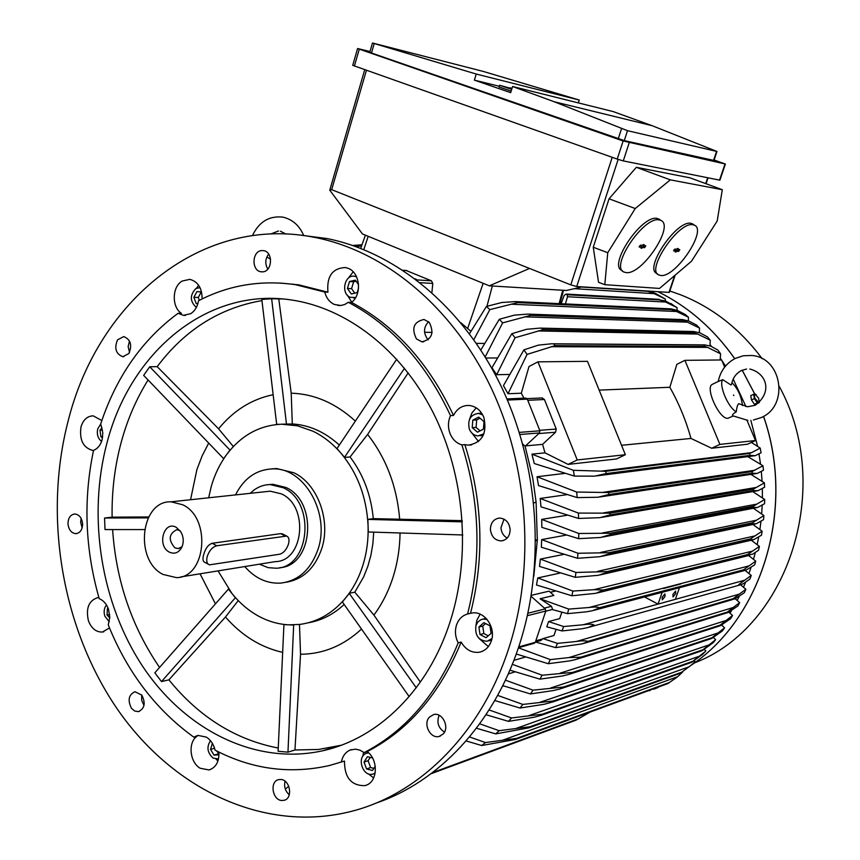<?xml version="1.0" encoding="UTF-8"?>
<svg xmlns="http://www.w3.org/2000/svg" width="860" height="860" viewBox="0 0 860 860"><rect width="100%" height="100%" fill="white"/><g stroke="black" fill="none" stroke-linecap="round" stroke-linejoin="round"><path stroke-width="1.29" d="M292.733 284.036L292.11 284.198M266.826 257.043L270.577 259.139M415.079 278.769L415.627 279.177M417.014 280.231L416.143 279.21M507.185 538.07C503.379 535.887 501.315 532.415 500.971 527.631L504.035 519.15M289.293 794.747C285.251 791.135 283.843 786.62 285.068 781.224M82.151 527.836L80.646 522.278L81.119 518.354M267.815 269.105C264.848 263.891 265.138 258.903 268.685 254.13M301.172 235.231L327.004 238.553C395.428 252.12 462.142 306.096 500.756 385.43C539.112 464.83 545.982 565.041 518.698 646.946C492.93 724.872 438.03 782.353 375.734 803.208M428.28 339.786L427.506 339.023C423.238 332.874 423.604 327.09 428.581 321.683M129.537 352.396L128.14 346.666L129.473 340.947M143.996 705.415L141.674 700.341L141.674 694.934M444.48 732.118C438.267 727.968 436.482 722.357 439.137 715.305M490.393 529.362C490.694 522.697 493.715 518.924 499.434 518.064C505.669 518.58 509.249 522.428 510.152 529.631C509.862 536.21 506.916 539.972 501.315 540.908C494.962 540.499 491.329 536.651 490.393 529.362M280.908 779.472C290.293 779.88 293.12 798.521 284.069 800.316L281.671 800.488C272.233 799.983 269.546 781.288 278.661 779.622L280.908 779.472M82.614 523.923C82.42 529.706 80.206 532.953 75.959 533.662C71.358 533.189 68.703 529.878 67.983 523.729C68.166 517.913 70.412 514.667 74.702 513.99C79.26 514.506 81.894 517.817 82.614 523.923M262.612 271.846L261.01 271.781C251.206 270.739 251.969 250.862 261.838 250.561L263.601 250.647C273.362 251.829 272.426 271.663 262.612 271.846M68.327 420.26C98.276 300.957 201.917 214.291 315.34 237.51C384.13 251.174 451.263 305.644 490.146 385.764C528.771 465.959 535.715 567.192 508.26 649.87C481.138 732.322 421.808 791.727 355.642 810.227C267.46 834.942 174.247 790.813 118.024 710.091C61.866 628.875 43.065 516.581 68.327 420.26M416.433 338.904C411.241 328.208 413.767 321.737 424.012 319.479L429.226 322.328C434.45 332.927 431.989 339.431 421.841 341.807L416.433 338.904M128.871 353.514L122.808 356.728C115.82 353.879 114.068 348.246 117.562 339.829L123.732 336.583C130.666 339.496 132.375 345.139 128.871 353.514M141.76 695.03C145.802 703.018 144.706 708.554 138.439 711.629L134.751 711.059L131.505 708.317C127.473 700.276 128.613 694.751 134.934 691.741L141.76 695.03M429.377 717.143L433.655 714.553C442.341 712.08 449.844 727.173 443.244 733.924L439.148 736.439C430.409 739.095 422.776 723.959 429.377 717.143M280.962 283.101L298.85 284.875L327.95 292.207C326.553 276.404 332.379 268.169 345.419 267.524L348.246 268.374C360.103 272.663 362.2 294.486 351.504 302.419C394.858 325.381 428.861 363.06 453.489 415.455C456.993 408.661 462.175 405.329 469.044 405.458C475.795 406.221 480.729 410.177 483.836 417.326C487.34 433.375 482.18 442.653 468.356 445.168L464.851 444.642C482.783 501.187 484.674 557.409 470.527 613.309L472.172 612.997C484.513 610.75 496.231 627.789 491.307 641.022C489.028 647.311 484.975 651.052 479.138 652.256C471.613 653.041 465.615 649.655 461.154 642.076C440.094 693.525 408.779 730.033 367.22 751.586C378.411 759.724 377.83 781.245 366.338 785.18L364.93 785.653C351.256 785.782 344.452 777.58 344.484 761.057L329.444 765.507C289.949 774.419 251.829 769.291 215.086 750.135C213.613 744.255 210.7 739.912 206.335 737.095L197.886 735.397L193.812 737.149C155.897 709.779 127.377 672.359 108.252 624.887L109.79 617.297L108.521 609.299C106.554 603.946 103.447 600.398 99.222 598.689C85.054 549.142 83.162 499.681 93.557 450.296C97.664 448.694 100.502 445.222 102.071 439.89L102.813 433.042L101.071 425.216L100.609 424.206L97.707 428.989C96.642 434.343 97.943 438.492 101.587 441.416M218.87 752.059C219.278 761.67 215.989 767.625 208.991 769.947L200.154 768.227C189.641 762.325 187.749 742.072 197.144 736.214L193.812 737.149M109.489 627.95L102.394 632.046C96.116 632.207 91.461 628.456 88.43 620.802C85.613 608.052 88.892 600.28 98.255 597.485L98.868 597.453M93.482 450.64C83.356 448.135 79.195 440.212 81.001 426.872C83.248 419.712 87.322 416.036 93.224 415.853L101.824 420.54M351.504 302.419L348.343 302.29L344.774 304.472L340.893 305.493L334.336 304.462C329.531 302.193 326.338 298.054 324.747 292.056L295.614 284.714C261.118 279.704 228.76 285.047 198.531 300.742C197.477 306.654 194.865 310.965 190.694 313.685L183.374 315.351L178.084 313.298L181.471 313.395C171.581 307.213 171.968 286.767 182.105 281.059L189.834 279.36C197.983 281.585 202.078 288.111 202.111 298.925M476.257 407.866L471.925 412.897L469.474 419.443M470.248 430.957L478.515 441.535M464.851 444.642L461.885 444.889C456.423 443.201 452.457 439.374 449.995 433.418C447.791 427.334 447.952 421.411 450.5 415.627L453.489 415.455M480.149 614.169L476.913 620.114L475.913 625.618M461.154 642.076L458.187 642.85C455.262 637.034 454.693 631.122 456.477 625.112C458.541 619.243 462.239 615.545 467.582 614.008L470.527 613.309M341.345 762.111C342.506 756.22 345.397 752.21 350.02 750.092L355.47 749.146L359.921 750.146L364.113 752.607L367.22 751.586M198.585 285.187L196.618 288.143M353.191 271.825L348.225 278.285M347.429 295.27L351.762 302.204M324.747 292.056L327.95 292.207M356.61 276.888L354.718 276.307C344.548 274.017 340.431 293.658 350.289 297.313L355.631 297.528M358.534 288.1L357.19 292.615L351.278 293.969L347.44 288.433L349.493 281.532L355.395 280.156L358.555 284.703M347.44 288.433L351.589 288.648L354.728 293.174M356.115 281.188L353.632 281.768L351.589 288.648M349.493 281.532L353.632 281.768M199.993 287.573L195.833 288.562C189.716 295.195 189.888 301.484 196.349 307.428M197.854 303.698L196.166 303.537L193.876 297.291L196.94 291.583L201.573 292.035M196.166 303.537L197.897 303.591M201.229 292.002L198.294 297.463L199.348 300.323M193.876 297.291L198.294 297.463M102.555 437.611L100.878 436.74L99.975 430.172L102.017 427.947M99.975 430.172L102.49 430.043M100.878 436.74L102.684 436.633M106.489 605.01C104.092 608.052 103.533 611.772 104.845 616.168L109.252 621.791M109.779 617.878L107.027 615.05L107.425 608.536L108.102 608.181M107.425 608.536L108.188 608.396M107.027 615.05L109.682 614.577M216.086 759.165L217.956 760.982M210.496 740.729C206.422 746.996 207.303 752.79 213.14 758.111L218.515 758.971M218.988 754.79L214.022 755.144L210.56 749.415L212.366 743.352M216.57 750.898L218.988 753.812M210.56 749.415L214.57 748.243M214.022 755.144L218.365 753.854M363.629 752.231L362.759 756.349M368.392 773.839L373.659 777.934M368.639 752.833L366.242 753.36C356.266 756.918 362.759 777.311 372.875 774.107L375.164 773.033M375.25 766.217L372.52 770.474L366.553 768.958L364.027 762.078L367.467 756.692L372.52 757.961M370.219 757.38L368.101 760.702L370.606 767.55L373.863 768.378M364.027 762.078L368.101 760.702M366.553 768.958L370.606 767.55M479.181 638.55L488.362 646.602M487.104 619.469L483.127 619.049L480.482 619.899L477.741 622.178L475.956 625.489C474.709 635.282 478.418 640.549 487.072 641.291L491.952 638.582M483.879 622.662L489.985 625.822L491.092 633.358L486.083 637.701L479.987 634.529L478.902 627.026L483.879 622.662M485.599 623.554L482.739 626.058L483.825 633.53L488.243 635.83M478.902 627.026L482.739 626.058M479.987 634.529L483.825 633.53M482.664 414.832L478.418 413.402C470.398 414.692 467.388 419.927 469.356 429.14C471.162 433.3 474.053 435.558 478.02 435.902L483.933 433.784M472.796 420.153L478.697 417.111L484.019 421.615L483.417 429.161L477.504 432.182L472.204 427.678L472.796 420.153L476.666 419.916L476.075 427.409L480.127 430.849M472.204 427.678L476.075 427.409M479.987 418.207L476.666 419.916M348.343 302.29C391.773 325.317 425.818 363.092 450.5 415.627M100.609 424.206C116.165 376.938 141.986 339.969 178.084 313.298M458.187 642.85C437.095 694.439 405.737 731.021 364.113 752.607M461.885 444.889C479.848 501.595 481.75 557.968 467.582 614.008M107.091 442.513C130.516 352.019 207.206 287.175 291.175 299.936C346.473 307.923 401.018 349.525 433.031 412.359C464.841 475.257 471.42 555.743 450.102 621.78C428.344 689.935 378.346 738.482 322.887 750.726C255.861 765.712 185.728 730.387 143.287 667.274C100.932 603.849 87.15 516.774 107.091 442.513M144.48 529.577L105.006 529.567L104.565 518.01L112.112 517.15C111.682 491.146 114.778 465.969 121.389 441.621C127.516 419.25 136.428 398.707 148.092 379.98M159.573 667.435C131.763 626.811 116.1 580.855 112.606 529.577M278.253 748.049C235.586 739.783 199.133 717.046 168.893 679.841L161.519 681.571L154.832 672.832L228.534 588.971M341.151 745.255L318.469 749.468L294.969 749.984L287.96 752.167L278.102 751.253L283.94 624.424M400.061 532.985C399.825 548.239 397.535 562.827 393.181 576.77C388.623 591.132 382.206 603.903 373.906 615.072L420.368 682.13M190.554 499.735L196.875 469.657L202.121 455.908L208.711 443.094M112.112 517.15L148.662 516.967M208.647 497.789L211.302 486.308C214.753 474.354 219.924 463.701 226.803 454.36C241.316 435.3 259.57 425.248 281.575 424.216L297.517 425.818L313.008 431.236C323.274 436.224 332.519 443.448 340.754 452.93C357.545 473.021 366.661 497.273 368.08 525.697C368.521 539.392 366.822 552.496 362.974 565.02C359.071 577.501 353.352 588.39 345.838 597.711C332.992 613.148 317.63 622.049 299.764 624.424L288.767 624.833C278.102 624.274 267.847 621.275 258.011 615.835C248.196 610.331 239.488 602.86 231.888 593.411L218.042 570.889M271.308 468.904L276.651 468.539L293.937 472.785C317.394 483.728 331.014 520.106 321.855 548.271C315.093 568.062 303.161 579.393 286.047 582.274M235.511 494.908C244.003 478.16 256.463 469.485 272.889 468.883C304.042 467.485 330.272 512.958 318.168 548.852C311.127 569.32 298.71 580.736 280.919 583.091C267.18 583.897 255.13 578.393 244.767 566.568M279.769 567.675C313.115 566.116 318.254 501.552 285.939 487.469L272.835 484.287L268.976 484.599M250.238 493.328C255.957 487.642 262.59 484.728 270.137 484.567L283.252 487.749C316.147 502.122 310.041 567.998 276.017 568.224L268.105 567.643L259.419 564.192M266.019 491.63L270.223 491.178L281.435 493.887C309.148 506.067 303.892 561.569 275.178 561.634L180.621 576.952M182.739 504.777C211.571 518 206.25 577.748 176.429 577.63L162.97 574.426C134.063 560.226 140.578 500.369 171.097 501.821L182.739 504.777M208.26 564.225L204.916 562.397C202.82 561.569 202.423 558.925 203.734 554.474C205.475 548.368 208.292 544.638 212.183 543.284L280.661 533.63L283.295 534.329M169.302 552.109C156.649 545.842 163.905 520.031 176.322 527.373L180.965 532.028C183.578 536.887 183.922 541.822 182.008 546.852C178.955 552.743 174.72 554.496 169.302 552.109M182.041 546.788L178.074 548.594L174.881 547.82C168.13 539.94 168.743 533.899 176.741 529.706L179.955 530.534M279.683 554.216C283.51 553.098 286.423 549.755 288.433 544.197C289.573 539.8 288.971 537.081 286.606 536.059L216.774 545.767C212.527 546.928 209.356 550.475 207.249 556.388C206.12 560.935 206.841 563.762 209.399 564.848L279.683 554.216M416.262 687.763L349.3 593.443L342.387 601.957L349.267 593.282L354.815 592.185L363.651 576.888L367.865 566.245L370.918 555.227L372.864 543.832L373.713 532.146M368.295 531.975L368.08 525.697L368.295 531.975L462.82 534.974M149.726 366.747L143.663 375.379L223.632 458.627L229.986 450.07L149.726 366.747L157.186 366.661C184.739 329.95 219.666 307.923 261.945 300.602M215.441 603.838L200.047 573.803M161.519 681.571L235.382 597.764L228.405 589.068M238.242 600.592L225.47 617.007L168.893 679.841M282.617 652.353C260.817 647.419 241.767 635.637 225.47 617.007M287.96 752.167L293.679 625.07L283.875 624.596M308.235 622.801C321.522 620.511 333.497 614.405 344.161 604.472M299.473 624.457L300.538 654.256L294.969 749.984M361.512 629.068C343.462 645.709 323.134 654.105 300.538 654.256M354.815 592.185L373.906 615.072M462.325 521.848L367.865 519.408L368.08 525.697L367.779 519.397L373.294 518.634C371.058 495.091 363.318 474.537 350.074 456.95L344.494 457.434L340.754 452.93L344.516 457.305L404.522 368.241M408.177 372.864L367.618 434.429L350.074 456.95M373.294 518.634L462.25 520.655M367.618 434.429C386.204 458.229 396.89 486.394 399.642 518.892M339.324 445.071C325.026 432.032 309.353 424.99 292.303 423.958L281.575 424.216L286.477 424.098L271.652 298.764L282.811 298.968M340.754 452.93L336.991 448.565L340.754 452.93M278.79 299.054L291.207 393.181L292.303 423.958M291.207 393.181C314.405 393.923 335.787 403.233 355.341 421.11M271.652 298.764L261.805 299.43L276.673 424.324L279.425 424.302M157.186 366.661L218.569 428.817L233.35 446.544M218.569 428.817C233.501 410.532 251.69 399.158 273.147 394.697M148.189 517.881L104.565 518.01M342.387 601.957L409.166 696.611M396.739 359.19L336.991 448.565M424.582 332.283L432.161 332.411M288.756 786.212L285.337 789.125M535.694 539.908L537.328 539.929L535.694 540.929M533.802 503.014L536.081 501.971L532.695 477.784L525.127 446.265L522.74 444.039M470.807 331.186L460.852 322.758M523.933 398.169L521.31 393.213L529.008 366.532L537.952 361.845L587.487 361.34L625.36 454.714L577.232 459.96L537.952 361.845M523.944 349.837L538.381 345.129L551.572 343.774L553.872 343.914L555.098 345.656L527.051 354.406L523.944 349.837L503.444 385.613L508.013 393.74L521.31 393.213M511.85 333.691L526.556 329.294L539.929 328.112L541.918 328.262L543.079 329.681L515.065 337.743L511.85 333.691L491.941 367.747L496.682 374.723L508.948 374.455M485.868 358.029L496.822 357.964M476.386 343.387L484.158 343.441M653.449 292.594L653.256 291.486M574.329 288.67L654.213 293.668L647.591 291.303L581.532 287.036M649.289 291.228L655.75 293.572L665.361 299.065L654.213 293.668M561.161 303.731L564.16 295.399L566.116 294.066L567.202 294.743L567.492 296.743L565.407 303.935M567.492 296.743L665.575 302.043L659.674 299.925L567.202 294.743M659.674 299.925L665.629 301L677.035 307.59L665.575 302.043M566.45 294.163L658.975 299.398M469.474 333.755L486.438 306.44L489.824 309.632L473.817 339.711M486.438 306.44L501.896 302.494L515.387 301.591L517.763 302.602L489.824 309.632M510.99 304.193L676.626 311.513L671.477 309.675L517.763 302.602M671.477 309.675L671.101 308.88L677.443 310.46L685.506 314.62L688.441 317.243L676.626 311.513M516.828 301.742L670.639 308.933M480.826 350.02L499.327 319.275L502.638 322.876L485.19 356.921M499.327 319.275L514.377 315.136L527.846 314.104L529.545 314.255L530.609 315.383L502.638 322.876M524.632 316.824L687.344 322.156L682.958 320.608L530.609 315.383M682.958 320.608L682.012 319.64L682.614 319.587L688.935 321.07L696.664 325.134L699.524 328.079L687.344 322.156M529.545 314.255L682.012 319.64M515.065 337.743L496.682 374.723M537.994 330.95L697.686 334.067L694.084 332.831L543.079 329.681M694.084 332.831L693.053 331.616L693.805 331.541L700.062 332.917L707.49 336.916L710.263 340.227L697.686 334.067M541.918 328.262L693.053 331.616M527.051 354.406L508.013 393.74M551.024 346.688L707.576 347.375L704.802 346.473L555.098 345.656M704.802 346.473L703.706 344.978L704.641 344.881L710.768 346.139L717.928 350.095L720.594 353.815L707.576 347.375M553.872 343.914L703.706 344.978M625.36 454.714L616.512 458.95L568.084 464.4L545.004 452.844L542.574 444.351L555.592 432.214L556.237 429.054L544.434 399.513L541.961 397.954M406.124 270.481L431.419 280.801L432.784 283.435L431.892 292.55M582.22 286.875L566.417 290.476L489.329 285.832L483.137 283.305L467.593 328.627M489.329 285.832L529.513 268.438L570.771 284.864L576.727 286.52L669.349 292.4M593.25 247.25L598.549 282.317L604.806 284.681L607.751 252.7L635.239 208.539L670.316 179.858L636.325 167.302L609.063 198.8L593.25 247.25L607.751 252.7M670.316 179.858L722.303 189.716L689.903 177.805L636.325 167.302M622.522 270.889L622.059 270.534C607.568 265.589 641.667 214.634 657.147 218.418L660.254 219.988M722.303 189.716L717.197 220.988L691.505 261.225L659.512 288.433L604.806 284.681M657.545 273.974L656.954 273.523C643.441 268.976 676.626 219.751 690.988 223.31L693.73 224.686M659.158 219.902C643.71 216.15 609.557 267.127 624.027 272.05L626.112 272.599C641.861 275.286 674.971 225.804 660.813 220.397L659.158 219.902M692.934 224.75C678.604 221.213 645.376 270.459 658.867 274.974L660.727 275.469C675.358 278.017 707.608 230.168 694.407 225.191L692.934 224.75M679.776 249.626L678.637 251.432L676.626 251.206L676.121 252.001L675.207 251.894L675.713 251.099L673.616 250.851L674.842 249.056L676.863 249.292L677.368 248.497L678.282 248.594L677.777 249.389L679.776 249.626M677.777 249.389L677.057 248.992M675.401 250.798L677.745 250.593L678.82 249.507M673.681 250.142L675.713 251.099M676.121 252.001L675.487 251.442M676.626 251.206L675.67 250.357M645.785 245.767L644.602 247.637L642.442 247.4L641.925 248.228L640.937 248.121L641.452 247.293L639.195 247.013L640.463 245.154L642.635 245.401L643.151 244.573L644.14 244.691L643.624 245.519L645.785 245.767M643.624 245.519L642.839 245.078M641.162 246.992L643.688 246.777L644.807 245.648M639.249 246.272L641.452 247.293M641.925 248.228L641.248 247.615M642.442 247.4L641.463 246.519M635.239 208.539L609.063 198.8M714.09 159.971L725.023 163.948L623.124 140.975L357.588 48.526L352.729 65.338L617.222 159.089L623.274 160.906L719.895 180.181M357.588 48.526L369.993 51.557M372.488 43L369.779 52.299L371.477 52.997L624.274 140.61L713.929 160.444L716.961 151.468L627.51 130.688L554.173 101.738L512.582 86.505L510.679 92.654L474.376 80.13L476.236 74.046L372.488 43L483.481 71.487L579.264 100.05L578.35 102.899M512.582 86.505L613.255 111.596L652.052 125.668L716.961 151.468M511.162 91.095L499.015 86.978L499.531 85.301M474.376 80.13L499.241 86.258M511.786 89.064L504.358 86.881M511.689 89.386L499.542 85.269L509.808 88.096L504.39 86.763M509.808 88.096L512.033 88.29M511.969 88.472L509.905 87.763M579.264 100.05L476.236 74.046M364.715 69.724L329.767 190.178L362.479 233.974L483.137 283.305M329.767 190.178L331.67 189.662L529.513 268.438M533.813 576.308L537.328 539.929L536.081 501.971M525.965 398.083L506.927 398.933L525.965 398.083L527.32 399.147L539.908 430.806L539.478 432.956L525.127 446.265M542.574 444.351L525.535 445.888M568.084 464.4L577.232 459.96M711.671 448.243L719.895 444.405L755.488 440.524L747.523 444.212L711.671 448.243L690.988 438.439C685.914 420.325 678.862 403.265 669.843 387.279L676.852 364.361L684.904 360.34L721.647 359.964L724.658 367.123M599.151 390.107L669.843 387.279M690.988 438.439L621.543 445.297M719.895 444.405L684.904 360.34M755.488 440.524L747.017 420.357M733.139 416.036L727.968 418.272C719.497 419.916 704.555 387.215 712.424 384.302L712.553 384.237M742.449 405.554L742.449 405.576C741.309 396.084 737.794 388.44 731.903 382.635M739.686 404.103L738.783 403.716C737.601 404.479 736.762 407.199 736.278 411.865C728.011 407.511 718.444 384.635 722.787 379.69L730.914 384.979L731.57 384.205M736.278 411.865C733.086 413.681 731.903 414.993 732.741 415.788L747.867 420.389M761.197 417.562C789.469 405.952 782.095 357.298 751.597 355.481L743.276 355.771L735.354 358.383C726.141 363.264 720.422 370.972 718.218 381.485L722.787 379.679M518.429 647.73L534.211 643.301L535.318 642.291L518.698 646.946M531.147 596.313L545.24 608.891L545.81 611.03L535.318 642.291M545.004 452.844L531.921 454.144L573.351 470.312L601.108 471.14L751.672 452.596L760.218 448.081L751.382 442.427M601.108 471.14L605.72 471.301L606.096 473.548L749.942 455.381L755.263 455.671L761.068 452.779L760.218 448.081M749.942 455.381L749.619 453.467L751.672 452.596M605.72 471.301L749.619 453.467M606.096 473.548L594.647 476.15L574.372 476.096L534.275 463.54L531.921 454.144M573.351 470.312L574.372 476.096M720.153 359.974L720.594 353.815M709.973 345.806L710.263 340.227M699.374 332.637L699.524 328.079M688.376 320.834L688.441 317.243M677.035 310.288L677.035 307.59M665.382 300.903L665.361 299.065M296.109 284.735L296.764 284.563M361.974 244.788L352.686 245.455M361.619 245.788L356.341 246.734M355.105 246.293L361.813 245.24M350.504 749.899L351.439 749.597M503.573 685.947L502.401 686.312M514.925 671.907L508.249 673.928M525.127 657.104L513.861 660.394M518.397 647.838L550.303 659.609L548.293 663.705L516.236 654.008M550.303 659.609L568.772 657.599L580.693 657.201L575.834 659.512L569.503 660.921L548.293 663.705M726.571 612.632L739.643 602.602L737.891 605.978L728.183 612.481L580.457 657.674M580.693 657.201L726.786 612.223M568.772 657.599L733.472 607.429M512.313 664.307L542.165 675.218L539.897 679.153L509.894 670.144M542.165 675.218L572.599 672.423L568.471 674.53L562.021 676.046L539.897 679.153M719.154 625.908L732.548 615.47L730.57 618.727L720.422 625.704L572.201 673.101M572.599 672.423L719.497 625.327M560.204 673.111L726.539 620.329M505.4 680.163L533.028 690.171L530.491 693.934L502.735 685.646M533.028 690.171L563.526 687.022L560.161 688.903L553.625 690.505L530.491 693.934M710.833 638.647L724.571 627.832L722.357 630.961L711.779 638.432L562.956 687.86M563.526 687.022L711.349 637.926M550.69 687.989L718.713 632.724M497.65 695.385L522.848 704.437L520.02 708.027L494.758 700.524M522.848 704.437L553.453 700.964L552.69 701.943L544.283 704.265L520.02 708.027M701.599 650.837L715.681 639.668L713.22 642.657L702.212 650.654L552.69 701.943M553.453 700.964L702.297 649.977M540.209 702.201L709.962 644.591M489.082 709.941L511.582 717.96L508.454 721.357L485.997 714.714M511.582 717.96L542.348 714.198L541.348 715.294L533.995 717.272L508.454 721.357M702.77 654.148L691.666 662.318L541.348 715.294M691.408 662.415L705.178 651.643L705.845 650.934L704.394 649.547M542.348 714.198L692.3 661.469M528.707 715.692L700.266 655.911M479.697 723.808L499.155 730.699L495.704 733.892L476.44 728.205M499.155 730.699L530.125 726.689L528.889 727.85L495.704 733.892M680.185 673.348L692.246 664.35L680.185 673.348L528.889 727.85M530.125 726.689L681.303 672.348M692.246 664.35L694.987 661.598L694.289 660.91M516.14 728.42L689.537 666.629M469.517 736.934L485.481 742.556L481.654 745.523L466.109 740.933M485.481 742.556L516.699 738.364L515.204 739.536L481.654 745.523M676.605 677.529L667.865 683.571L515.204 739.536M667.865 683.571L677.691 676.68M516.699 738.364L669.209 682.55M502.39 740.299L677.691 676.691L682.668 671.972M431.053 773.731L575.974 720.186L590.196 712.048M432.505 772.624L579.543 718.369M715.681 639.668L713.51 637.625M724.571 627.832L721.669 625.166M732.548 615.47L728.893 612.202M739.643 602.602L735.214 598.743M557.441 643.377L576.415 641.474C582.123 640.635 585.929 640.603 587.842 641.388L733.204 598.635L745.878 589.25L744.341 592.744L735.053 598.796L587.735 641.635L582.263 643.861L555.689 647.623L535.414 641.99L540.929 640.453L542.929 638.604L557.441 643.377L555.689 647.623M576.415 641.474L739.525 594.045M531.297 595.335L549.099 591.164L553.883 595.442L540.069 598.754L551.475 606.332L552.668 609.675L567.503 613.653L568.739 609.095L588.939 607.515L749.028 565.88L755.757 561.139L748.641 555.528M555.012 591.175L550.336 592.271M559.785 573.125L537.79 577.931L536.479 584.983L571.911 595.776L572.878 591.067L593.808 589.691L603.645 589.971L595.883 593.314L571.911 595.776M563.408 554.463L540.37 559.086L539.521 566.428L575.265 577.329L575.963 572.459L606.923 571.61L606.794 572.438L598.474 575.297L575.265 577.329M565.837 535.178L541.703 539.586L541.348 547.229L577.544 558.301L577.952 553.27L609.116 552.7L609.02 553.818L600.043 556.689L577.544 558.301M566.955 515.269L541.692 519.386L541.865 527.373L578.683 538.672L578.791 533.479L610.181 533.221L610.138 534.63L600.527 537.489L578.683 538.672M566.643 494.693L540.188 498.456L540.972 506.841L578.608 518.451L578.382 513.076L610.041 513.173L610.095 514.882L599.85 517.688L578.608 518.451M564.687 473.398L537.027 476.741L538.51 485.577L577.221 497.607L576.619 492.038L608.601 492.543L608.794 494.532L597.937 497.252L577.221 497.607M537.027 476.741L576.619 492.038M608.601 492.543L752.113 471.549L762.949 465.744L747.791 456.628M608.794 494.532L752.285 473.237L752.113 471.549M762.949 465.744L763.454 470.269L757.273 473.419L752.285 473.237M602.828 492.35L754.714 470.28M540.188 498.456L578.382 513.076M610.041 513.173L753.349 489.114L764.4 482.858L750.909 474.376M610.095 514.882L753.392 490.565L753.349 489.114M764.4 482.858L764.583 487.222L758.036 490.673L753.392 490.565M603.247 512.936L756.456 487.426M541.692 519.386L578.791 533.479M610.181 533.221L753.414 506.185L764.68 499.456L752.736 491.576M610.138 534.63L753.382 507.389L753.414 506.185M764.68 499.456L764.572 503.68L757.66 507.443L753.382 507.389M602.484 532.953L757.004 504.067M541.703 539.586L577.952 553.27M609.116 552.7L752.414 522.794L763.895 515.57L753.403 508.26M609.02 553.818L752.328 523.74L752.414 522.794M763.895 515.57L763.529 519.666L756.23 523.761L752.328 523.74M600.624 552.421L756.477 520.214M540.37 559.086L575.963 572.459M606.923 571.61L750.404 538.93L762.111 531.211L752.919 524.46M606.794 572.438L750.296 539.639L750.404 538.93M762.111 531.211L761.498 535.189L753.812 539.639L750.296 539.639M597.711 571.33L754.94 535.898M537.79 577.931L572.878 591.067M603.645 589.971L747.447 554.603L759.391 546.401L751.274 540.22M603.537 590.508L747.447 554.603M759.391 546.401L758.531 550.26L752.661 554.163L747.34 555.066M593.808 589.691L752.446 551.12M745.878 589.25L740.6 584.8M556.033 629.413L553.958 635.529L542.929 638.604M710.048 344.623L711.553 346.494M720.314 358.244L721.497 359.964M721.895 360.544L725.517 366.081M733.182 379.088L745.953 406.587M750.823 420.314L757.585 446.308M759.025 454.08L760.498 464.013M761.337 471.635L762.057 481.148M762.358 488.695L762.412 497.736M762.196 505.304L761.67 513.828M760.939 521.472L759.907 529.438M758.617 537.242L757.165 544.573M755.295 552.625L753.51 559.236M750.941 567.643L748.963 573.437M745.566 582.317L743.524 587.165M739.084 596.711L737.213 600.409M731.398 610.858L730.011 613.159M722.314 624.833L721.916 625.381M669.822 291.002L680.196 294.647C712.403 307.3 739.729 328.649 762.186 358.706M779.386 386.613C834.318 487.179 788.319 627.478 694.418 662.92M648.967 690.505L649.816 690.709M653.826 689.204L658.201 687.43L653.826 689.204M651.568 689.548L648.999 690.591M658.201 687.43L656.696 687.667M656.094 687.892L651.643 689.526M754.349 404.2L758.649 402.587L755.037 398.416L754.37 396.256L755.037 394.031L753.639 394.256L750.737 395.643L751.5 399.986L754.349 404.2L758.853 402.921M756.155 394.546L755.037 394.031L758.638 398.202L759.187 402.63M759.348 402.48L759.38 401.039M753.639 394.256L754.403 398.599L757.251 402.824M751.5 399.986L754.403 398.599M753.274 402.609L752.307 401.179M540.069 598.754L568.739 609.095M680.765 583.972L663.511 588.53L680.303 583.757M588.939 607.515C594.131 606.827 597.592 606.913 599.345 607.762L743.556 569.825L749.028 565.88M751.242 575.426L749.942 579.038L743.502 583.574L741.062 584.66L738.772 584.574L751.242 575.426L745.072 570.384M563.59 626.532L583.144 624.779C588.767 623.962 592.4 624.027 594.034 624.983L587.745 627.606L581.768 628.789L562.096 630.939L546.799 626.832L548.572 621.554L563.59 626.532L562.096 630.939M599.345 607.762L743.491 570.051L746.2 570.083L754.671 564.87L755.757 561.139M561.838 612.223L559.677 618.63L548.572 621.554M599.269 608.031L592.293 610.75L586.541 611.804L567.503 613.653M583.144 624.779L658.05 604.107L644.527 596.947M679.443 587.724L675.358 599.334L744.717 580.199M662.2 592.282L658.05 604.107L675.358 599.334M675.68 593.626L673.014 596.937L672.95 594.367L675.616 591.046L675.68 593.626M664.995 596.507L662.286 599.861L662.2 597.259L664.92 593.905L664.995 596.507M285.122 535.973L280.661 533.63M216.774 545.767L212.183 543.284M527.782 400.298L544.434 399.513M539.714 430.312L556.237 429.054M538.844 433.548L555.592 432.214M420.175 282.693L432.784 283.435M416.874 279.909L431.419 280.801M403.157 270.363L406.887 270.62M492.329 286.014L486.943 306.289M668.929 292.497L674.649 275.555M705.716 183.61L707.672 177.794M576.727 286.52L618.146 159.412M678.637 251.432L677.745 250.593M644.602 247.637L643.688 246.777M719.519 180.159L725.023 163.948M623.274 160.906L629.187 142.825M371.477 52.997L374.25 43.484M618.254 138.782L621.565 128.591M624.274 140.61L627.51 130.688M713.553 160.39L716.584 151.424M354.385 66.07L359.265 49.224M617.222 159.089L623.124 140.975M570.771 284.864L612.223 157.326M331.67 189.662L366.425 70.326M562.762 290.25L559.097 303.634M368.198 236.306L363.812 249.594M539.478 432.956L519.967 434.493M539.908 430.806L519.311 432.397M527.32 399.147L507.411 400.061M545.81 611.03L527.384 615.685M545.24 608.891L527.933 613.223M544.369 608.106L551.475 606.332M535.812 640.818L542.854 638.862M545.767 611.18L552.765 609.407M734.762 358.685C713.821 328.95 688.29 306.654 658.179 291.798C688.258 306.654 713.789 328.95 734.72 358.706M742.18 370.198L754.768 394.106M763.508 416.358C795.704 507.905 762.39 617.458 691.633 664.909M303.709 235.565C299.377 225.46 292.4 219.311 282.768 217.118C269.094 215.666 258.989 221.826 252.453 235.597M280.435 231.211L285.767 233.974M278.511 231.007L270.846 233.963M285.004 799.993L284.069 800.316M76.83 533.555L75.959 533.662M262.354 271.868L261.01 271.781M315.34 237.51L327.004 238.553M123.84 356.717L122.808 356.728M139.266 711.413L138.439 711.629M210.517 769.474L208.991 769.947M103.867 631.767L102.394 632.046M185.427 315.405L183.374 315.351M356.384 276.404L354.718 276.307M355.363 297.979L353.696 297.915M368.435 752.64L367.285 753.027M486.083 618.329L483.127 619.049M491.597 640.076L488.63 640.872M481.686 413.219L478.418 413.402M483.18 435.504L479.901 435.762M322.887 750.726L335.959 746.555M272.889 468.883L276.651 468.539M178.074 548.594L179.138 548.443M286.606 536.059L282.209 533.759M171.097 501.821L270.223 491.178M270.137 484.567L272.835 484.287M340.452 305.536L337.722 305.429M295.614 284.714L298.85 284.875M366.812 784.976L364.93 785.653M481.869 651.504L479.138 652.256M471.645 444.889L468.356 445.168M440.438 735.999L439.148 736.439M423.647 341.829L421.841 341.807M503.154 540.585L501.315 540.908M655.75 293.572L659.502 295.883M670.832 303.44L674.552 306.117M566.116 294.066L659.308 299.344M685.312 314.502L686.258 315.287M515.387 301.591L671.101 308.88M527.846 314.104L682.614 319.587M539.929 328.112L693.805 331.541M551.572 343.774L704.641 344.881M527.019 398.631L542.423 397.933M403.007 270.266L406.5 270.513M692.461 223.75L694.407 225.191M658.814 218.913L660.813 220.397M669.327 292.443L675.197 275.103M706.06 183.739L708.038 177.869M652.052 125.668L554.173 101.738M719.884 180.202L725.388 163.991M563.526 290.304L559.946 303.677M365.403 235.167L360.706 248.368M733.483 394.998L733.849 395.568L733.483 394.998M749.855 369.026C766.851 373.294 772.742 392.407 755.198 405.275L747.684 406.769L739.299 403.845M746.577 369.037L741.438 370.542C736.085 373.326 732.774 377.97 731.527 384.474M753.382 420.002L761.143 417.594M718.25 381.464L712.424 384.302M596.711 475.892L754.446 455.779M577.318 659.05L727.592 612.664M569.857 674.089L719.895 625.876M561.419 688.484L711.317 638.593M552.034 702.201L701.803 650.794M705.178 651.643L702.007 654.933M583.843 643.398L734.418 598.99M600 496.94L756.445 473.548M601.892 517.344L757.208 490.813M602.538 537.113L756.832 507.604M602.011 556.28L755.413 523.933M600.387 574.856L753.027 539.811M597.721 592.862L749.694 555.27M742.212 370.187L754.811 394.084M763.562 416.326C795.769 507.894 762.444 617.469 691.612 664.93M589.422 627.133L740.374 584.854M594.056 610.288L745.48 570.277"/></g></svg>
